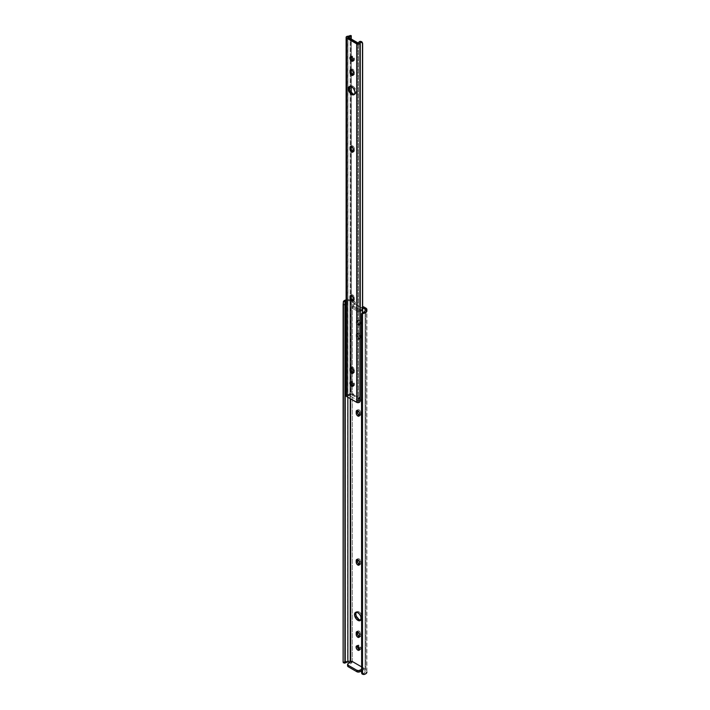 <?xml version="1.0" encoding="UTF-8"?>
<svg xmlns="http://www.w3.org/2000/svg" width="710" height="710" viewBox="0 0 710 710"><rect width="100%" height="100%" fill="white"/><g stroke="black" fill="none" stroke-linecap="round" stroke-linejoin="round"><path stroke-width="0.53" stroke-dasharray="3.55 2.66" d="M359.109 320.263A2.485 1.438 -120 0 0 357.858 320.139A2.485 1.438 -120 0 0 357.476 322.127A2.485 1.438 -120 0 0 359.109 324.328L357.858 325.047A2.485 1.438 60 0 1 356.225 322.855A2.485 1.438 60 0 1 356.606 320.858A2.485 1.438 60 0 1 357.858 320.982L359.109 320.263L357.858 320.139L357.343 321.275L359.109 324.328L360.565 324.266L360.733 322.455L359.109 320.263L357.858 320.982L359.482 323.174L359.482 324.727L358.834 325.269L357.183 324.505L356.225 322.855L356.393 321.044L357.858 320.982A2.485 1.438 60 0 1 359.482 323.174A2.485 1.438 60 0 1 359.1 325.171A2.485 1.438 60 0 1 357.858 325.047L359.109 324.328A2.485 1.438 -120 0 0 360.352 324.443A2.485 1.438 -120 0 0 360.733 322.455A2.485 1.438 -120 0 0 359.109 320.263M356.695 559.489L357.946 558.77A2.325 1.34 -120 0 1 359.73 559.391A2.325 1.34 -120 0 1 360.751 561.725L359.5 562.444L360.751 561.725L360.627 564.006L359.429 564.45A2.325 1.34 -120 0 0 360.263 564.414A2.325 1.34 -120 0 0 360.751 563.349L359.5 564.077L360.751 563.349L360.014 559.728L358.479 558.663L357.494 559.48M360.378 620.052L362.18 619.014L362.366 616.901L360.378 612.961L359.109 611.931L357.858 612.659L359.109 611.931A4.704 2.716 -120 0 0 356.757 611.701A4.704 2.716 -120 0 0 356.216 612.206M359.446 649.57L360.352 649.535L360.866 648.39L359.446 645.585L357.858 646.064L359.109 645.346A2.485 1.438 -120 0 0 357.858 645.221A2.485 1.438 -120 0 0 357.405 645.878M356.695 631.731L357.946 631.004A2.325 1.34 -120 0 1 359.73 631.634A2.325 1.34 -120 0 1 360.751 633.968L359.5 634.687L360.751 633.968L360.627 636.249L359.429 636.692A2.325 1.34 -120 0 0 360.263 636.657A2.325 1.34 -120 0 0 360.751 635.592L359.5 636.311L360.751 635.592L360.014 631.971L358.479 630.906L357.494 631.722M359.455 415.465A2.325 1.34 -120 0 0 360.263 415.421A2.325 1.34 -120 0 0 360.751 414.356L359.5 415.075L360.751 414.356L360.627 411.933L359.73 410.389L358.195 409.679L357.494 410.478A2.325 1.34 -120 0 1 357.946 409.768A2.325 1.34 -120 0 1 359.73 410.389A2.325 1.34 -120 0 1 360.751 412.732L359.5 413.451L360.751 412.732L360.627 415.004L359.011 416.14M359.109 338.546A2.325 1.34 -120 0 0 360.263 338.661A2.325 1.34 -120 0 0 360.751 337.596L359.5 338.324A2.325 1.34 60 0 1 359.011 339.38A2.325 1.34 60 0 1 357.858 339.265L360.263 338.661L360.751 337.596L360.467 334.756L358.479 332.91L357.494 333.727L357.494 336.087L359.109 338.546L357.858 339.265L356.944 338.421L356.242 334.445L356.695 333.736L357.858 333.851L359.375 335.901L359.375 338.972L357.858 339.265A2.325 1.34 60 0 1 356.216 336.425L357.467 335.706A2.325 1.34 -120 0 0 359.109 338.546M361.887 307.545L363.138 306.827A1.109 0.639 -120 0 0 362.943 307.616L361.692 308.344L361.958 309.489L363.209 308.77L362.943 307.616L361.692 308.344A1.109 0.639 60 0 1 361.887 307.545A1.109 0.639 60 0 1 362.437 307.599L361.665 307.909L361.958 310.936L353.749 306.196L353.775 302.815L350.607 300.765L350.607 398.834L350.607 300.765L347.856 300.765L347.856 397.245L347.856 300.765L350.607 300.765L353.269 302.309L354.521 301.59L355.293 302.788L355 304.031L363.209 308.77L362.916 307.19M365.898 669.361L365.898 308.158L365.898 669.361L352.311 661.516A3.319 1.917 0 0 0 349.968 660.957L347.563 660.957A4.358 2.512 0 0 0 343.409 662.714L345.246 662.803L343.409 662.714L344.022 662.004L347.563 660.957L347.563 299.744L347.563 660.957L349.968 660.957L349.968 299.744L349.968 660.957L352.311 661.516L352.311 300.312L352.311 661.516L365.898 669.361A3.319 1.917 0 0 1 366.875 670.71L366.875 309.507L366.875 670.71L365.898 669.361M366.875 672.104L366.875 670.71L366.875 672.104M361.541 672.272A2.21 1.802 171.4 0 0 362.34 673.222L362.34 312.773L362.34 673.222L361.479 671.837M365.1 671.935L365.1 311.033L365.1 671.935L363.671 673.444A2.636 1.518 0 0 0 365.117 672.086A2.636 1.518 0 0 0 365.1 671.935L365.1 309.143L365.1 671.935M362.979 673.479L363.671 673.444L363.831 674.5L363.671 673.444L362.979 673.479M347.589 665.847A2.21 1.278 0 0 1 348.237 664.942L348.237 663.495L348.237 664.942L351.991 662.776L350.74 662.048L351.991 662.776L351.991 661.329L351.991 662.776L347.962 665.137M361.479 666.805L363.715 668.101L363.715 669.548L365.1 670.346L363.715 669.548L363.715 668.101L361.479 669.397L363.715 668.101L361.479 666.805M345.007 663.104L344.962 302.575M346.107 301.022A2.636 1.518 180 0 1 347.856 300.765L345.699 301.226M343.205 302.62L343.205 663.104L343.205 302.62M346.107 299.895A4.358 2.512 180 0 1 347.563 299.744L349.968 299.744A3.319 1.917 180 0 1 352.311 300.312L354.521 301.59L351.237 299.895L345.575 300.028M360.742 620.052A4.704 2.716 -120 0 0 361.452 619.839A4.704 2.716 -120 0 0 362.18 616.076A4.704 2.716 -120 0 0 359.109 611.931L357.254 611.514L356.038 612.526M359.553 649.597A2.485 1.438 -120 0 0 360.352 649.535A2.485 1.438 -120 0 0 360.733 647.538A2.485 1.438 -120 0 0 359.109 645.346L357.858 645.221L357.378 645.985M359.429 415.448L360.263 415.421M361.479 670.843L363.715 669.548L361.479 670.843M353.749 304.75L355 304.031L363.209 308.77L359.615 310.332L358.248 310.243L352.133 306.516L355.266 303.188L352.293 307.545L352.293 306.108L353.749 304.75M361.958 309.489L359.615 310.332L359.615 311.779L361.958 310.936L361.958 309.489M358.248 310.243L352.453 306.889L352.453 308.335L358.248 311.681L358.248 310.243L358.248 311.681L352.133 307.962L353.749 306.196L361.958 310.936L358.248 311.681A1.109 0.639 0 0 0 359.615 311.779L359.615 310.332A1.109 0.639 180 0 1 358.248 310.243M352.293 306.108L352.293 307.545A1.109 0.639 0 0 0 352.124 307.883A1.109 0.639 0 0 0 352.453 308.335L352.453 306.889A1.109 0.639 180 0 1 352.124 306.445A1.109 0.639 180 0 1 352.293 306.108M354.015 303.916L355.266 303.188A1.109 0.639 -120 0 0 354.521 301.59L353.269 302.309A1.109 0.639 60 0 1 354.015 303.916M356.216 334.8A2.325 1.34 60 0 1 356.695 333.736A2.325 1.34 60 0 1 358.479 334.357A2.325 1.34 60 0 1 359.5 336.691L360.751 335.972A2.325 1.34 -120 0 0 359.73 333.638A2.325 1.34 -120 0 0 357.946 333.017A2.325 1.34 -120 0 0 357.467 334.073L356.216 334.8L357.467 334.073L357.467 335.706L356.216 336.425L356.216 334.8M359.5 338.324L360.751 337.596L360.751 335.972L359.5 336.691L359.5 338.324M357.946 631.004A2.325 1.34 -120 0 0 357.503 631.687M357.946 558.77A2.325 1.34 -120 0 0 357.503 559.444M353.11 60.581L354.015 60.545L354.53 59.4L353.11 56.596L351.672 56.986L352.772 56.356A2.485 1.438 -120 0 0 351.53 56.232A2.485 1.438 -120 0 0 351.104 56.764M353.252 300.587A2.325 1.34 -120 0 0 353.935 300.507A2.325 1.34 -120 0 0 354.414 299.442L353.314 300.082L354.414 299.442L353.686 295.821L352.142 294.757L351.157 295.573M353.11 385.663L354.015 385.628L354.53 384.483L353.11 381.678L351.672 382.069L352.772 381.439A2.485 1.438 -120 0 0 351.53 381.314A2.485 1.438 -120 0 0 351.104 381.856M353.252 74.834A2.325 1.34 -120 0 0 353.935 74.754A2.325 1.34 -120 0 0 354.414 73.689L353.314 74.328L354.414 73.689L353.686 70.068L352.142 69.003L351.157 69.82M353.252 151.594A2.325 1.34 -120 0 0 353.935 151.514A2.325 1.34 -120 0 0 354.414 150.449L353.314 151.079L354.414 150.449L354.29 148.026L353.402 146.482L351.858 145.772L351.157 146.579M354.041 94.27L355.843 93.232L356.029 91.129L354.041 87.179L352.772 86.158L351.672 86.789L352.772 86.158A4.704 2.716 -120 0 0 350.42 85.919A4.704 2.716 -120 0 0 349.941 86.354M353.252 372.83A2.325 1.34 -120 0 0 353.935 372.75A2.325 1.34 -120 0 0 354.414 371.685L353.314 372.315L354.414 371.685L353.686 368.064L352.142 366.999L351.157 367.815M346.471 395.159L347.811 394.733A2.636 1.518 0 0 0 349.391 394.325L347.811 394.733L347.811 36.237L347.811 394.733A1.855 1.074 0 0 0 346.107 395.798M350.225 392.133L349.391 394.325L351.281 394.316L351.281 383.702L351.281 394.316L347.66 395.798L347.935 37.541L347.935 395.621A4.18 2.414 0 0 0 351.068 394.556L349.391 394.325L350.225 392.133L350.172 35.527M350.225 36.103L350.926 36.529L350.926 391.414L350.225 391.317L350.225 36.432L351.228 35.979L351.228 392.266L351.237 35.757M350.225 391.707L350.926 391.414L351.281 394.316L351.264 35.704M351.281 39.467L351.281 56.809L351.281 39.467M351.281 58.619L351.281 69.686L351.281 58.619M351.281 72.695L351.281 86.584L351.281 72.695M351.281 92.566L351.281 146.438L351.281 92.566M351.281 149.455L351.281 295.44L351.281 149.455M351.281 298.448L351.281 367.682L351.281 298.448M351.281 370.691L351.281 381.9L351.281 370.691M347.749 395.923L347.749 37.426L347.749 395.923M360.085 399.331A1.109 0.639 0 0 1 359.899 399.686L357.662 401.647L358.319 401.611L357.796 401.718L357.796 43.23L357.796 401.718L357.662 400.378L347.882 394.733L347.882 396.002L347.882 394.733L351.272 393.446L351.272 394.707L347.882 396.002L351.272 394.707L351.272 393.446L351.991 393.34L353.083 393.766L353.083 395.026L351.272 394.707A1.109 0.639 0 0 1 352.666 394.787L352.666 393.526L353.358 394.032L353.358 395.292L352.666 394.787L352.666 393.526A1.109 0.639 180 0 0 351.272 393.446L347.882 394.733L357.662 400.378L357.662 401.647L359.97 399.064L355.426 397.289L353.358 395.292A8.298 4.793 0 0 0 358.878 398.479L358.878 397.218A8.298 4.793 180 0 1 353.358 394.032L355.426 396.02L359.757 397.618L359.757 398.887L359.34 397.378L359.97 397.795L357.662 400.378L359.899 398.425L359.899 399.686L359.899 398.425A1.109 0.639 180 0 0 360.085 398.07A1.109 0.639 180 0 0 359.757 397.618L359.757 398.887A1.109 0.639 0 0 1 360.085 399.331L360.085 398.07M353.34 60.634A2.485 1.438 -120 0 0 354.015 60.545A2.485 1.438 -120 0 0 354.397 58.548A2.485 1.438 -120 0 0 352.772 56.356L351.53 56.232L351.042 56.995M353.092 300.543L354.29 300.099L354.414 297.818A2.325 1.34 -120 0 0 353.402 295.484A2.325 1.34 -120 0 0 351.61 294.863A2.325 1.34 -120 0 0 351.202 295.413M353.34 385.725A2.485 1.438 -120 0 0 354.015 385.628A2.485 1.438 -120 0 0 354.397 383.631A2.485 1.438 -120 0 0 352.772 381.439L351.53 381.314L351.042 382.078M353.092 74.79L354.29 74.346L354.414 72.065A2.325 1.34 -120 0 0 353.402 69.731A2.325 1.34 -120 0 0 351.61 69.11A2.325 1.34 -120 0 0 351.202 69.66M353.092 151.549L354.29 151.106L354.414 148.825A2.325 1.34 -120 0 0 353.402 146.482A2.325 1.34 -120 0 0 351.61 145.861A2.325 1.34 -120 0 0 351.202 146.42M354.512 94.27A4.704 2.716 -120 0 0 355.124 94.066A4.704 2.716 -120 0 0 355.843 90.294A4.704 2.716 -120 0 0 352.772 86.158L350.926 85.732L349.702 86.753M353.092 372.786L354.29 372.342L354.414 370.061A2.325 1.34 -120 0 0 353.402 367.727A2.325 1.34 -120 0 0 351.61 367.105A2.325 1.34 -120 0 0 351.202 367.656M358.319 401.611L358.319 43.115L358.319 401.611A4.18 2.414 0 0 1 360.156 399.81L358.319 401.611M360.52 399.65L360.52 42.298L360.52 399.65L361.062 399.526L360.52 399.65M360.52 41.215L360.52 42.298L360.52 41.215M362.215 42.316L362.215 398.612L361.062 399.526L362.215 398.612L362.215 42.316L362.464 398.079L362.402 42.795M362.641 312.613L362.641 398.487L361.257 400.342L362.641 398.487L362.641 312.613M360.565 400.768L360.156 399.81L360.565 400.768M358.878 398.479L358.878 397.218A1.109 0.639 180 0 1 359.34 397.378L359.34 398.638A1.109 0.639 0 0 0 358.878 398.479M353.083 395.026L353.083 393.766A1.109 0.639 180 0 1 353.358 394.032L353.358 395.292A1.109 0.639 0 0 0 353.083 395.026M353.314 370.691L354.414 370.061L353.314 370.691M353.314 149.455L354.414 148.825L353.314 149.455M353.314 72.695L354.414 72.065L353.314 72.695M353.314 298.448L354.414 297.818L353.314 298.448M357.858 320.139L356.606 320.858M360.263 564.414L359.011 565.133M356.757 611.701L355.506 612.419M357.858 645.221L356.606 645.94M360.263 636.657L359.011 637.376M360.263 338.661L359.011 339.38M365.117 310.882L365.117 672.086M352.124 306.445L352.124 307.883M356.695 333.736L357.946 333.017M356.695 410.495L357.946 409.768M360.352 649.535L359.1 650.253M361.452 619.839L360.201 620.567M360.352 324.443L359.1 325.171M351.53 56.232L350.429 56.862M353.935 300.507L352.834 301.138M351.53 381.314L350.429 381.945M353.935 74.754L352.834 75.384M353.935 151.514L352.834 152.144M350.42 85.919L349.329 86.558M353.935 372.75L352.834 373.38M350.225 392.062L350.225 35.873M347.66 37.302L347.66 395.798M362.304 42.511L362.517 43.026M350.518 367.736L351.61 367.105M355.124 94.066L354.024 94.696M350.518 146.5L351.61 145.861M350.518 69.74L351.61 69.11M354.015 385.628L352.923 386.258M350.518 295.493L351.61 294.863M354.015 60.545L352.923 61.175"/><path stroke-width="1.06" d="M357.591 559.178L356.216 560.554A2.325 1.34 60 0 1 356.695 559.489A2.325 1.34 60 0 1 358.479 560.11A2.325 1.34 60 0 1 359.5 562.444L359.375 564.725L358.479 565.24L356.944 564.175L356.216 562.178L356.491 559.658L357.858 559.604L359.375 561.654L359.5 564.077A2.325 1.34 60 0 1 359.011 565.133A2.325 1.34 60 0 1 357.858 565.018L359.109 564.299A2.325 1.34 -120 0 0 359.455 564.459L359.73 564.521M356.216 612.206A4.704 2.716 -120 0 0 359.109 619.608L357.858 620.336A4.704 2.716 60 0 1 354.787 616.191A4.704 2.716 60 0 1 355.506 612.419A4.704 2.716 60 0 1 357.858 612.659L359.704 614.372L360.928 616.795L360.928 619.732L359.704 620.753L356.58 619.306L354.592 615.357L355.506 612.419L357.858 612.659A4.704 2.716 60 0 1 360.928 616.795A4.704 2.716 60 0 1 360.201 620.567A4.704 2.716 60 0 1 357.858 620.336L359.109 619.608L360.955 620.025M357.405 645.878A2.485 1.438 -120 0 0 359.109 649.41L357.858 650.129A2.485 1.438 60 0 1 356.225 647.937A2.485 1.438 60 0 1 356.606 645.94A2.485 1.438 60 0 1 357.858 646.064L359.482 648.257L359.482 649.819L358.834 650.351L357.183 649.588L356.225 647.937L356.393 646.127L357.858 646.064A2.485 1.438 60 0 1 359.482 648.257A2.485 1.438 60 0 1 359.1 650.253A2.485 1.438 60 0 1 357.858 650.129L359.775 649.641M357.591 631.421L356.216 632.796A2.325 1.34 60 0 1 356.695 631.731A2.325 1.34 60 0 1 358.479 632.353A2.325 1.34 60 0 1 359.5 634.687L359.375 636.968L358.479 637.482L356.944 636.417L356.216 634.42L356.491 631.9L357.858 631.847L359.375 633.888L359.5 636.311A2.325 1.34 60 0 1 359.011 637.376A2.325 1.34 60 0 1 357.858 637.26L359.109 636.542A2.325 1.34 -120 0 0 359.455 636.701L359.73 636.764M357.591 410.176L356.216 411.551A2.325 1.34 60 0 1 356.695 410.495A2.325 1.34 60 0 1 358.479 411.117A2.325 1.34 60 0 1 359.5 413.451L359.375 415.732L358.479 416.246L356.944 415.181L356.216 413.184L356.491 410.664L357.858 410.611L359.375 412.652L359.5 415.075A2.325 1.34 60 0 1 359.011 416.14A2.325 1.34 60 0 1 357.858 416.024L359.109 415.306A2.325 1.34 -120 0 0 359.455 415.465M363.671 312.231A2.636 1.518 180 0 0 365.117 310.882L365.117 310.891A2.636 1.518 180 0 0 365.1 310.731L365.1 309.143L362.641 307.714L365.1 309.143L365.064 311.184L363.671 312.231L363.831 313.296L366.395 312.045L366.813 309.134L363.689 306.88L362.641 307.483L363.689 306.88L365.898 308.158A3.319 1.917 180 0 1 366.875 309.507L366.875 310.9A4.358 2.512 180 0 1 363.831 313.296L362.517 313.776L362.517 674.26L363.831 674.5A4.358 2.512 0 0 0 366.875 672.104L365.579 673.888L362.517 674.26L362.517 313.776L361.63 315.267L361.63 672.858L362.517 674.26A2.21 1.802 -8.6 0 1 361.63 672.858L361.479 314.246L361.63 672.858L361.479 314.246L362.34 312.773A2.21 1.802 171.4 0 0 361.479 314.246L361.63 315.267A2.21 1.802 -8.6 0 1 362.517 313.776L363.831 313.296L363.671 312.231L362.34 312.773L363.44 312.302M350.607 398.834L350.74 662.048L350.607 398.834M351.991 661.329L361.479 666.805L351.991 661.329L348.237 663.495L351.991 661.329M345.246 662.803L347.856 661.977L347.856 397.245L347.856 661.977L350.607 661.977L347.856 661.977A2.636 1.518 0 0 0 345.246 662.803L345.246 301.599A2.636 1.518 180 0 1 346.107 301.022M345.007 663.104L345.007 302.087M344.891 662.261L344.891 304.67L344.891 662.261L343.125 662.173L344.891 662.261M346.205 299.868L343.409 301.502L343.125 304.581L344.891 304.67L344.962 302.744L344.891 304.67L343.125 304.581L343.125 662.173L343.409 301.502A4.358 2.512 180 0 1 346.107 299.895M344.962 663.193L343.409 662.714M362.916 307.19L363.689 306.88A1.109 0.639 -120 0 0 363.138 306.827L361.887 307.545M357.503 559.444A2.325 1.34 -120 0 0 357.467 559.826L357.742 562.666L359.429 564.45M356.34 612.047L355.781 613.848L356.34 616.307L359.109 619.608A4.704 2.716 -120 0 0 360.742 620.052M357.476 645.656L357.645 647.662L359.109 649.41A2.485 1.438 -120 0 0 359.553 649.597M357.503 631.687A2.325 1.34 -120 0 0 357.467 632.069L357.742 634.909L359.429 636.692M357.503 410.451A2.325 1.34 -120 0 0 357.467 410.833L357.742 413.673L359.73 415.519M347.962 665.137L347.962 666.557L356.837 671.713L359.633 671.873L361.479 670.843L359.961 671.713L359.961 670.267L359.961 671.713A2.21 1.278 0 0 1 356.837 671.713L356.837 670.267L348.237 665.305L348.237 666.743L356.837 671.713L356.837 670.267L358.834 670.622L361.479 669.397L359.961 670.267A2.21 1.278 180 0 1 356.837 670.267L348.237 665.305A2.21 1.278 180 0 1 347.589 664.4L348.237 666.743A2.21 1.278 0 0 1 347.589 665.847L347.589 664.4A2.21 1.278 180 0 1 348.237 663.495L347.589 664.4M344.962 302.744L345.246 301.599L343.409 301.502L346.329 300.951M359.109 415.306L357.858 416.024A2.325 1.34 60 0 1 356.216 413.184L357.467 412.457A2.325 1.34 -120 0 0 359.109 415.306M356.216 411.551L357.467 410.833L357.467 412.457L356.216 413.184L356.216 411.551M359.109 636.542L357.858 637.26A2.325 1.34 60 0 1 356.216 634.42L357.467 633.693A2.325 1.34 -120 0 0 359.109 636.542M356.216 632.796L357.467 632.069L357.467 633.693L356.216 634.42L356.216 632.796M359.109 564.299L357.858 565.018A2.325 1.34 60 0 1 356.216 562.178L357.467 561.459A2.325 1.34 -120 0 0 359.109 564.299M356.216 560.554L357.467 559.826L357.467 561.459L356.216 562.178L356.216 560.554M351.104 56.764A2.485 1.438 -120 0 0 352.772 60.421L351.672 61.051A2.485 1.438 60 0 1 350.048 58.859A2.485 1.438 60 0 1 350.429 56.862A2.485 1.438 60 0 1 351.672 56.986L353.305 59.178L353.305 60.732L352.657 61.273L351.006 60.51L350.048 58.859L350.216 57.048L351.672 56.986A2.485 1.438 60 0 1 353.305 59.178A2.485 1.438 60 0 1 352.923 61.175A2.485 1.438 60 0 1 351.672 61.051L353.447 60.652M351.255 295.271L350.03 296.558A2.325 1.34 60 0 1 350.518 295.493A2.325 1.34 60 0 1 352.302 296.114A2.325 1.34 60 0 1 353.314 298.448L353.189 300.729L352.302 301.244L350.767 300.179L350.03 298.182L350.154 295.901L351.672 295.608L353.039 297.241L353.314 300.082A2.325 1.34 60 0 1 352.834 301.138A2.325 1.34 60 0 1 351.672 301.022L352.772 300.392A2.325 1.34 -120 0 0 353.252 300.587M351.104 381.856A2.485 1.438 -120 0 0 352.772 385.503L351.672 386.133A2.485 1.438 60 0 1 350.048 383.941A2.485 1.438 60 0 1 350.429 381.945A2.485 1.438 60 0 1 351.672 382.069L353.305 384.261L353.305 385.823L352.657 386.355L351.006 385.592L350.048 383.941L350.216 382.131L351.672 382.069A2.485 1.438 60 0 1 353.305 384.261A2.485 1.438 60 0 1 352.923 386.258A2.485 1.438 60 0 1 351.672 386.133L353.447 385.734M351.255 69.518L350.03 70.805A2.325 1.34 60 0 1 350.518 69.74A2.325 1.34 60 0 1 352.302 70.361A2.325 1.34 60 0 1 353.314 72.695L353.189 74.976L352.302 75.491L350.767 74.426L350.03 72.429L350.154 70.148L351.672 69.855L353.039 71.488L353.314 74.328A2.325 1.34 60 0 1 352.834 75.384A2.325 1.34 60 0 1 351.672 75.269L352.772 74.639A2.325 1.34 -120 0 0 353.252 74.834M351.255 146.278L350.03 147.556A2.325 1.34 60 0 1 350.518 146.5A2.325 1.34 60 0 1 352.302 147.121A2.325 1.34 60 0 1 353.314 149.455L353.189 151.736L352.302 152.251L350.767 151.186L350.03 149.189L350.154 146.908L351.672 146.615L353.039 148.239L353.314 151.079A2.325 1.34 60 0 1 352.834 152.144A2.325 1.34 60 0 1 351.672 152.029L352.772 151.399A2.325 1.34 -120 0 0 353.252 151.594M349.941 86.354A4.704 2.716 -120 0 0 349.87 90.188A4.704 2.716 -120 0 0 352.772 93.826L351.672 94.465A4.704 2.716 60 0 1 348.601 90.321A4.704 2.716 60 0 1 349.329 86.558A4.704 2.716 60 0 1 351.672 86.789L353.527 88.501L354.938 91.759L354.743 93.862L353.527 94.883L351.024 94.013L348.601 90.321L348.912 86.895L350.403 86.345L351.672 86.789A4.704 2.716 60 0 1 354.743 90.924A4.704 2.716 60 0 1 354.024 94.696A4.704 2.716 60 0 1 351.672 94.465L352.772 93.826L354.618 94.252M351.255 367.514L350.03 368.801A2.325 1.34 60 0 1 350.518 367.736A2.325 1.34 60 0 1 352.302 368.357A2.325 1.34 60 0 1 353.314 370.691L353.189 372.972L352.302 373.487L350.767 372.422L350.03 370.425L350.154 368.144L351.672 367.851L353.189 369.892L353.314 372.315A2.325 1.34 60 0 1 352.834 373.38A2.325 1.34 60 0 1 351.672 373.265L352.772 372.635A2.325 1.34 -120 0 0 353.252 372.83M346.471 395.159L346.658 38.056A1.855 1.074 180 0 1 346.107 37.302L346.107 395.798A1.855 1.074 0 0 0 346.658 396.553L356.695 402.357L356.695 43.86L346.658 38.056L346.658 396.553L357.121 402.534L359.109 402.455L360.565 400.768A2.636 1.518 0 0 0 359.863 401.683L359.863 43.186A1.855 1.074 180 0 1 358.648 44.109A1.855 1.074 180 0 1 356.695 43.86L356.695 402.357A1.855 1.074 0 0 0 358.648 402.605A1.855 1.074 0 0 0 359.863 401.683L359.863 43.186A2.636 1.518 180 0 1 360.565 42.272L361.958 42.334L362.641 43.603L362.641 312.613L362.597 43.239M346.107 37.302A1.855 1.074 180 0 1 347.811 36.237L346.223 36.929L346.338 37.816L358.133 44.171L359.739 43.487L360.565 42.272L360.156 41.313L361.931 41.925L362.402 42.795L361.541 41.606L360.156 41.313L357.796 43.23L347.749 37.426L351.068 36.059A4.18 2.414 180 0 1 347.935 37.124L358.319 43.115A4.18 2.414 180 0 1 360.156 41.313L360.565 42.272L362.455 42.893M349.391 35.828A2.636 1.518 180 0 1 347.811 36.237L351.068 36.059L349.391 35.828M351.237 35.757L351.281 39.467L351.264 35.704M351.281 56.809L351.281 58.619L351.281 56.809M351.281 69.686L351.281 72.695L351.281 69.686M351.281 86.584L351.281 92.566L351.281 86.584M351.281 146.438L351.281 149.455L351.281 146.438M351.281 295.44L351.281 298.448L351.281 295.44M351.281 367.682L351.281 370.691L351.281 367.682M351.281 381.9L351.281 383.702L351.281 381.9M351.148 56.667L351.308 58.673L352.772 60.421A2.485 1.438 -120 0 0 353.34 60.634M351.202 295.413A2.325 1.34 -120 0 0 351.13 295.928L351.406 298.759L353.402 300.614M351.148 381.758L351.308 383.755L352.772 385.503A2.485 1.438 -120 0 0 353.34 385.725M351.202 69.66A2.325 1.34 -120 0 0 351.13 70.175L351.406 73.006L353.402 74.861M351.202 146.42A2.325 1.34 -120 0 0 351.13 146.926L351.406 149.766L353.402 151.612M350.003 86.265L349.444 88.075L350.003 90.525L352.772 93.826A4.704 2.716 -120 0 0 354.512 94.27M351.202 367.656A2.325 1.34 -120 0 0 351.13 368.162L351.406 371.002L353.402 372.856M362.402 42.795L362.215 42.316M352.772 372.635L351.672 373.265A2.325 1.34 60 0 1 350.03 370.425L351.13 369.795A2.325 1.34 -120 0 0 352.772 372.635M351.13 368.162L351.13 369.795L350.03 370.425L350.03 368.801L351.13 368.162M352.772 151.399L351.672 152.029A2.325 1.34 60 0 1 350.03 149.189L351.13 148.55A2.325 1.34 -120 0 0 352.772 151.399M351.13 146.926L351.13 148.55L350.03 149.189L350.03 147.556L351.13 146.926M352.772 74.639L351.672 75.269A2.325 1.34 60 0 1 350.03 72.429L351.13 71.799A2.325 1.34 -120 0 0 352.772 74.639M351.13 70.175L351.13 71.799L350.03 72.429L350.03 70.805L351.13 70.175M352.772 300.392L351.672 301.022A2.325 1.34 60 0 1 350.03 298.182L351.13 297.552A2.325 1.34 -120 0 0 352.772 300.392M351.13 295.928L351.13 297.552L350.03 298.182L350.03 296.558L351.13 295.928M361.496 672.059L361.647 673.08M351.255 35.66L350.119 35.5M362.304 42.511L362.517 43.026"/></g></svg>
